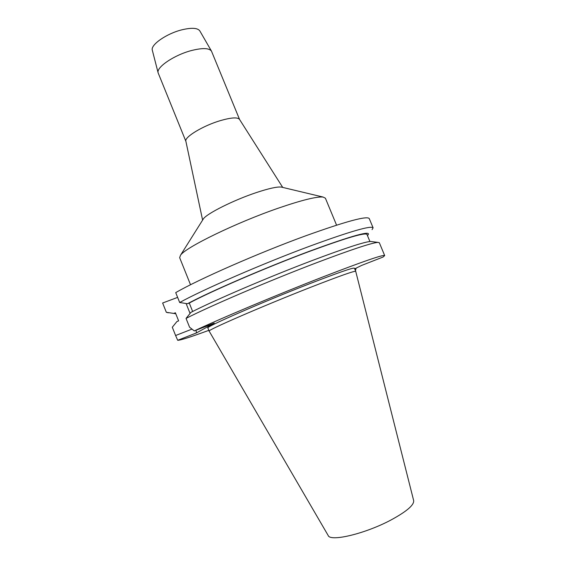 <?xml version="1.0" encoding="UTF-8"?>
<svg xmlns="http://www.w3.org/2000/svg" width="566" height="566" viewBox="0 0 566 566"><rect width="100%" height="100%" fill="white"/><g stroke="black" fill="none" stroke-linecap="round" stroke-linejoin="round"><path stroke-width="0.85" d="M209.179 331.167L209.165 331.152C205.621 330.862 263.07 305.881 310.967 287.167C339.586 276.017 354.507 270.746 355.724 271.34L413.661 500.577C414.213 505.006 406.678 511.466 391.042 519.963C365.332 533.745 330.155 542.065 328.16 535.464L209.179 331.167M355.724 271.34L354.415 268.192C353.149 267.477 338.199 272.671 309.567 283.757C261.648 302.378 204.276 327.516 207.899 327.983L209.165 331.152M208.84 330.339C190.763 336.989 180.384 340.308 177.703 340.293L196.416 332.942L214.273 323.087L194.294 330.905C219.148 319.125 277.503 294.575 322.648 277.036C362.608 261.605 383.288 254.452 384.689 255.577L383.132 257.006L361.61 265.426L354.684 268.843M373.107 227.822L369.251 218.568C367.086 215.632 345.897 221.384 305.675 235.824C258.485 253.009 198.333 279.455 175.722 292.622L179.677 302.513C202.501 289.806 262.787 263.572 309.92 246.125C350.071 231.437 371.14 225.332 373.107 227.822L372.074 229.647M177.632 297.398L162.626 303.001L166.333 312.298L173.691 313.415L175.389 312.772L178.63 320.88L176.939 321.53L172.297 327.233L175.601 335.518L191.966 329.129M384.689 255.577L379.312 242.687L377.869 242.382C371.494 242.913 351.118 249.684 316.734 262.681C269.713 280.545 209.194 306.454 186.044 318.41L190.94 312.361C213.382 300.723 269.112 276.831 312.616 260.381C344.892 248.241 364.186 241.937 370.497 241.456L377.869 242.382M194.294 330.905L189.575 327.226L186.044 318.41M196.416 332.942L196.084 330.204M186.108 303.517L190.077 313.423M192.652 311.491L189.27 303.051L187.48 303.73L179.677 302.513M187.48 303.73C209.76 291.723 265.376 267.668 308.93 251.431C352.972 235.3 372.57 229.916 367.723 235.279L367.433 235.541M369.916 241.505L366.966 234.423C365.112 232.293 345.536 238.109 308.222 251.863C265.659 267.732 211.359 291.2 189.27 303.051M371.841 241.625L370.497 241.456M177.703 340.293L175.601 335.518M356.078 268.157L355.54 270.463M168.314 312.807L166.333 312.298M175.785 313.762L173.691 313.415M336.572 225.155L325.4 198.199L323.08 197.053C316.599 196.459 301.742 200.138 278.5 208.104C236.291 222.622 185.365 247.462 180.519 255.231L179.655 257.671L190.53 284.755M282.215 187.289L281.274 187.07C277.085 186.617 268.737 188.471 256.228 192.617C233.737 200.095 206.901 213.545 203.399 218.844L180.519 255.231M202.883 219.665L203.399 218.844M185.874 141.267L185.86 141.196C184.29 137.036 203.413 125.525 220.627 120.544C231.218 117.53 237.494 117.12 239.468 119.313L239.51 119.384M239.574 119.476L211.472 51.11C209.151 48.032 202.642 47.806 191.945 50.416C174.569 54.761 155.99 67.319 158.14 72.873L185.903 141.38M211.472 51.11L199.798 30.868C197.598 27.904 191.718 27.529 182.174 29.75C166.694 33.444 150.315 44.87 152.318 50.24L158.14 72.873M281.274 187.07L323.08 197.053M185.86 141.196L202.607 220.11M239.468 119.313L282.717 187.41"/></g></svg>
